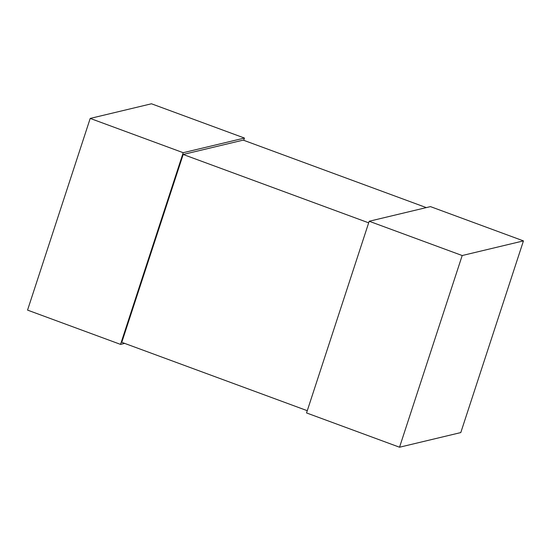 <?xml version="1.0" encoding="UTF-8"?>
<svg xmlns="http://www.w3.org/2000/svg" width="551" height="551" viewBox="0 0 551 551"><rect width="100%" height="100%" fill="white"/><g stroke="black" fill="none" stroke-linecap="round" stroke-linejoin="round"><path stroke-width="0.83" d="M244.458 138.06L151.463 103.781L90.206 118.424L183.201 152.703L244.458 138.06L243.721 140.305M124.691 343.397L120.545 344.389L27.55 310.11L90.206 118.424M120.545 344.389L183.201 152.703M523.45 240.89L430.455 206.611L369.191 221.254L462.193 255.533L523.45 240.89L460.794 432.576L399.537 447.219L462.193 255.533M399.537 447.219L306.542 412.94L369.191 221.254M426.309 207.603L243.218 140.119L183.187 154.473L368.674 222.838M307.279 410.695L121.785 342.323L183.187 154.473"/></g></svg>
